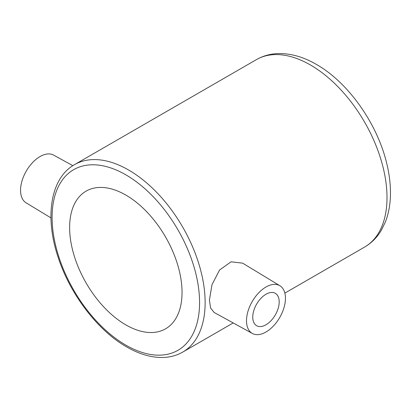 <?xml version="1.0" encoding="UTF-8"?>
<svg xmlns="http://www.w3.org/2000/svg" width="411" height="411" viewBox="0 0 411 411"><rect width="100%" height="100%" fill="white"/><g stroke="black" fill="none" stroke-linecap="round" stroke-linejoin="round"><path stroke-width="0.62" d="M72.845 165.664L53.63 155.111A27.547 15.906 120 0 0 32.464 162.705A27.547 15.906 120 0 0 20.55 190.308A27.547 15.906 120 0 0 26.088 202.818L50.964 217.902M252.755 317.143A18.69 10.794 120 0 0 256.628 325.702A18.69 10.794 120 0 0 271.034 320.693A18.69 10.794 120 0 0 279.192 301.88A18.69 10.794 120 0 0 275.319 293.326A18.69 10.794 120 0 0 260.913 298.335A18.69 10.794 120 0 0 252.755 317.143M285.45 298.268A27.547 15.906 120 0 0 279.917 285.758A27.547 15.906 120 0 0 258.632 292.92A27.547 15.906 120 0 0 246.497 320.76A27.547 15.906 120 0 0 252.369 333.465A27.547 15.906 120 0 0 273.541 325.872A27.547 15.906 120 0 0 285.45 298.268M279.917 285.758L242.634 263.158L231.069 261.802L219.597 269.981L211.999 284.633L209.41 300.081L210.586 307.983L214.09 312.442L252.369 333.465M125.833 324.88A79.493 45.893 60 0 1 73.903 254.83A79.493 45.893 60 0 1 86.089 191.136A79.493 45.893 60 0 1 125.833 195.071A79.493 45.893 60 0 1 177.763 265.116A79.493 45.893 60 0 1 165.576 328.815A79.493 45.893 60 0 1 125.833 324.88M310.485 65.005A108.216 62.477 60 0 1 381.182 160.367A108.216 62.477 60 0 1 364.593 247.083C371.436 243.081 376.969 237.553 381.192 230.509L385.354 222.053C388.606 213.715 390.306 204.488 390.45 194.367C390.589 184.534 389.366 174.285 386.777 163.624C377.416 123.829 348.348 82.488 316.388 64.424C303.827 57.114 291.373 53.492 279.028 53.558C270.818 53.697 263.266 55.726 256.377 59.646A108.216 62.477 60 0 1 310.485 65.005M125.833 174.829A104.281 60.206 60 0 1 199.571 302.547A104.281 60.206 60 0 1 125.833 345.122A104.281 60.206 60 0 1 52.094 217.404A104.281 60.206 60 0 1 125.833 174.829M182.725 352.088C177.084 355.32 170.822 357.108 163.948 357.442C152.065 357.909 139.632 354.405 126.65 346.92C97.818 330.608 70.271 294.538 58.275 257.692C44.475 217.244 50.368 178.138 74.509 164.647A108.216 62.477 60 0 1 128.617 170.01A108.216 62.477 60 0 1 199.309 265.372A108.216 62.477 60 0 1 182.725 352.088L233.207 322.938M284.864 293.115L364.593 247.083M74.509 164.647L256.377 59.646"/></g></svg>
